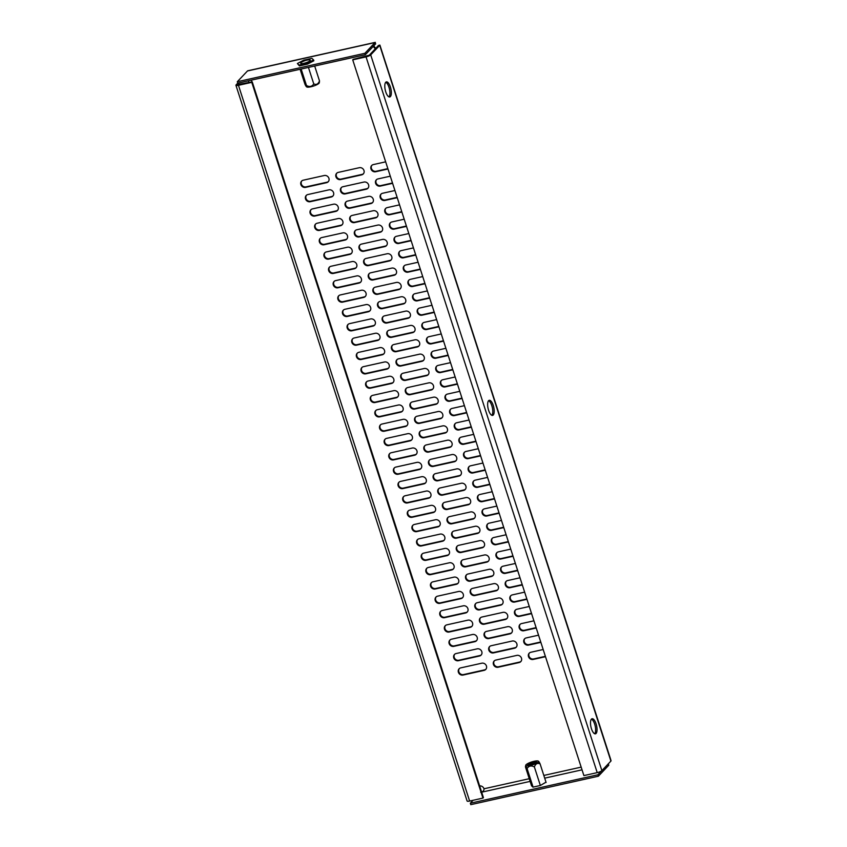 <?xml version="1.0" encoding="UTF-8"?>
<svg xmlns="http://www.w3.org/2000/svg" width="847" height="847" viewBox="0 0 847 847"><rect width="100%" height="100%" fill="white"/><g stroke="black" fill="none" stroke-linecap="round" stroke-linejoin="round"><path stroke-width="1.27" d="M591.439 719.135A7.739 2.88 -102.6 0 1 594.679 724.153A7.739 2.88 -102.6 0 1 594.7 733.756M591.45 728.738A7.739 2.88 -102.6 0 1 592.085 718.732A7.739 2.88 -102.6 0 1 596.076 723.836A7.739 2.88 -102.6 0 1 595.452 733.841A7.739 2.88 -102.6 0 1 591.45 728.738M385.734 82.275A7.739 2.88 -102.6 0 1 388.974 87.294A7.739 2.88 -102.6 0 1 388.995 96.897M385.756 91.878A7.739 2.88 -102.6 0 1 386.38 81.873A7.739 2.88 -102.6 0 1 390.382 86.987A7.739 2.88 -102.6 0 1 389.747 96.981A7.739 2.88 -102.6 0 1 385.756 91.878M488.581 400.705A7.739 2.88 -102.6 0 1 491.832 405.724A7.739 2.88 -102.6 0 1 491.842 415.326M488.603 410.308A7.739 2.88 -102.6 0 1 489.238 400.303A7.739 2.88 -102.6 0 1 493.229 405.417A7.739 2.88 -102.6 0 1 492.594 415.411A7.739 2.88 -102.6 0 1 488.603 410.308M385.66 161.83L373.326 164.583A3.864 3.483 -136.6 0 0 371.42 169.887A3.864 3.483 -136.6 0 0 375.645 171.75L387.968 169.008M390.287 176.176L377.963 178.918A3.864 3.483 -136.6 0 0 376.057 184.233A3.864 3.483 -136.6 0 0 380.282 186.096L392.606 183.344M394.924 190.522L382.59 193.264A3.864 3.483 -136.6 0 0 380.684 198.569A3.864 3.483 -136.6 0 0 384.909 200.443L397.243 197.69M399.551 204.858L387.227 207.61A3.864 3.483 -136.6 0 0 385.321 212.915A3.864 3.483 -136.6 0 0 389.546 214.778L401.87 212.036M404.188 219.204L391.865 221.956A3.864 3.483 -136.6 0 0 389.959 227.261A3.864 3.483 -136.6 0 0 394.173 229.124L406.507 226.382M408.826 233.55L396.491 236.292A3.864 3.483 -136.6 0 0 394.586 241.607A3.864 3.483 -136.6 0 0 398.81 243.47L411.134 240.717M413.452 247.896L401.129 250.638A3.864 3.483 -136.6 0 0 399.223 255.942A3.864 3.483 -136.6 0 0 403.437 257.816L415.771 255.063M418.09 262.242L405.755 264.984A3.864 3.483 -136.6 0 0 403.85 270.288A3.864 3.483 -136.6 0 0 408.074 272.152L420.398 269.41M422.717 276.577L410.393 279.33A3.864 3.483 -136.6 0 0 408.487 284.634A3.864 3.483 -136.6 0 0 412.711 286.498L425.035 283.756M427.354 290.923L415.019 293.676A3.864 3.483 -136.6 0 0 413.124 298.98A3.864 3.483 -136.6 0 0 417.338 300.844L429.673 298.091M431.981 305.269L419.657 308.012A3.864 3.483 -136.6 0 0 417.751 313.316A3.864 3.483 -136.6 0 0 421.975 315.19L434.299 312.437M436.618 319.615L424.294 322.358A3.864 3.483 -136.6 0 0 422.388 327.662A3.864 3.483 -136.6 0 0 426.602 329.525L438.937 326.783M441.255 333.951L428.921 336.704A3.864 3.483 -136.6 0 0 427.015 342.008A3.864 3.483 -136.6 0 0 431.239 343.871L443.563 341.129M445.882 348.297L433.558 351.05A3.864 3.483 -136.6 0 0 431.652 356.354A3.864 3.483 -136.6 0 0 435.877 358.217L448.201 355.475M450.519 362.643L438.185 365.385A3.864 3.483 -136.6 0 0 436.279 370.7A3.864 3.483 -136.6 0 0 440.504 372.564L452.838 369.811M455.146 376.989L442.822 379.731A3.864 3.483 -136.6 0 0 440.916 385.036A3.864 3.483 -136.6 0 0 445.141 386.91L457.465 384.157M459.783 391.325L447.449 394.077A3.864 3.483 -136.6 0 0 445.554 399.382A3.864 3.483 -136.6 0 0 449.768 401.245L462.102 398.503M543.171 649.511L530.847 652.264A3.864 3.483 -136.6 0 0 528.941 657.568A3.864 3.483 -136.6 0 0 533.165 659.432L545.489 656.69M538.544 635.176L526.209 637.918A3.864 3.483 -136.6 0 0 524.304 643.222A3.864 3.483 -136.6 0 0 528.528 645.086L540.862 642.344M533.906 620.83L521.583 623.572A3.864 3.483 -136.6 0 0 519.677 628.876A3.864 3.483 -136.6 0 0 523.901 630.75L536.225 627.998M529.28 606.484L516.945 609.237A3.864 3.483 -136.6 0 0 515.04 614.541A3.864 3.483 -136.6 0 0 519.264 616.404L531.588 613.652M524.642 592.138L512.319 594.89A3.864 3.483 -136.6 0 0 510.413 600.195A3.864 3.483 -136.6 0 0 514.627 602.058L526.961 599.316M520.005 577.792L507.681 580.544A3.864 3.483 -136.6 0 0 505.775 585.849A3.864 3.483 -136.6 0 0 510 587.712L522.324 584.97M515.378 563.456L503.044 566.198A3.864 3.483 -136.6 0 0 501.149 571.503A3.864 3.483 -136.6 0 0 505.363 573.377L517.697 570.624M510.741 549.11L498.417 551.852A3.864 3.483 -136.6 0 0 496.511 557.167A3.864 3.483 -136.6 0 0 500.736 559.031L513.06 556.278M506.114 534.764L493.78 537.517A3.864 3.483 -136.6 0 0 491.874 542.821A3.864 3.483 -136.6 0 0 496.098 544.685L508.422 541.942M501.477 520.418L489.153 523.171A3.864 3.483 -136.6 0 0 487.247 528.475A3.864 3.483 -136.6 0 0 491.461 530.338L503.796 527.596M496.85 506.083L484.516 508.825A3.864 3.483 -136.6 0 0 482.61 514.129A3.864 3.483 -136.6 0 0 486.834 516.003L499.158 513.25M492.213 491.736L479.889 494.479A3.864 3.483 -136.6 0 0 477.983 499.783A3.864 3.483 -136.6 0 0 482.197 501.657L494.532 498.904M487.576 477.39L475.252 480.143A3.864 3.483 -136.6 0 0 473.346 485.447A3.864 3.483 -136.6 0 0 477.57 487.311L489.894 484.558M482.949 463.044L470.614 465.797A3.864 3.483 -136.6 0 0 468.709 471.101A3.864 3.483 -136.6 0 0 472.933 472.965L485.267 470.223M478.311 448.709L465.988 451.451A3.864 3.483 -136.6 0 0 464.082 456.755A3.864 3.483 -136.6 0 0 468.306 458.619L480.63 455.877M473.685 434.363L461.35 437.105A3.864 3.483 -136.6 0 0 459.445 442.409A3.864 3.483 -136.6 0 0 463.669 444.283L475.993 441.531M469.047 420.017L456.724 422.759A3.864 3.483 -136.6 0 0 454.818 428.074A3.864 3.483 -136.6 0 0 459.032 429.937L471.366 427.184M338.281 172.386A3.864 3.483 -136.6 0 0 336.375 177.701A3.864 3.483 -136.6 0 0 340.589 179.564L361.627 174.874A3.864 3.483 -136.6 0 0 363.532 169.569A3.864 3.483 -136.6 0 0 359.308 167.706L338.281 172.386M342.908 186.732A3.864 3.483 -136.6 0 0 341.002 192.036A3.864 3.483 -136.6 0 0 345.227 193.91L366.253 189.22A3.864 3.483 -136.6 0 0 368.159 183.915A3.864 3.483 -136.6 0 0 363.945 182.052L342.908 186.732M347.545 201.078A3.864 3.483 -136.6 0 0 345.64 206.382A3.864 3.483 -136.6 0 0 349.864 208.246L370.891 203.566A3.864 3.483 -136.6 0 0 372.796 198.262A3.864 3.483 -136.6 0 0 368.572 196.388L347.545 201.078M352.172 215.424A3.864 3.483 -136.6 0 0 350.277 220.728A3.864 3.483 -136.6 0 0 354.491 222.592L375.528 217.901A3.864 3.483 -136.6 0 0 377.423 212.597A3.864 3.483 -136.6 0 0 373.209 210.734L352.172 215.424M356.809 229.77A3.864 3.483 -136.6 0 0 354.904 235.074A3.864 3.483 -136.6 0 0 359.128 236.938L380.155 232.247A3.864 3.483 -136.6 0 0 382.061 226.943A3.864 3.483 -136.6 0 0 377.836 225.08L356.809 229.77M361.447 244.105A3.864 3.483 -136.6 0 0 359.541 249.41A3.864 3.483 -136.6 0 0 363.755 251.284L384.792 246.593A3.864 3.483 -136.6 0 0 386.698 241.289A3.864 3.483 -136.6 0 0 382.473 239.426L361.447 244.105M366.073 258.451A3.864 3.483 -136.6 0 0 364.168 263.756A3.864 3.483 -136.6 0 0 368.392 265.619L389.419 260.94A3.864 3.483 -136.6 0 0 391.325 255.635A3.864 3.483 -136.6 0 0 387.1 253.761L366.073 258.451M370.711 272.798A3.864 3.483 -136.6 0 0 368.805 278.102A3.864 3.483 -136.6 0 0 373.029 279.965L394.056 275.286A3.864 3.483 -136.6 0 0 395.962 269.971A3.864 3.483 -136.6 0 0 391.738 268.107L370.711 272.798M375.337 287.144A3.864 3.483 -136.6 0 0 373.432 292.448A3.864 3.483 -136.6 0 0 377.656 294.311L398.683 289.621A3.864 3.483 -136.6 0 0 400.589 284.317A3.864 3.483 -136.6 0 0 396.375 282.453L375.337 287.144M379.975 301.479A3.864 3.483 -136.6 0 0 378.069 306.783A3.864 3.483 -136.6 0 0 382.293 308.657L403.32 303.967A3.864 3.483 -136.6 0 0 405.226 298.663A3.864 3.483 -136.6 0 0 401.002 296.799L379.975 301.479M384.602 315.825A3.864 3.483 -136.6 0 0 382.706 321.129A3.864 3.483 -136.6 0 0 386.92 323.003L407.958 318.313A3.864 3.483 -136.6 0 0 409.853 313.009A3.864 3.483 -136.6 0 0 405.639 311.135L384.602 315.825M389.239 330.171A3.864 3.483 -136.6 0 0 387.333 335.476A3.864 3.483 -136.6 0 0 391.558 337.339L412.584 332.659A3.864 3.483 -136.6 0 0 414.49 327.355A3.864 3.483 -136.6 0 0 410.266 325.481L389.239 330.171M393.876 344.517A3.864 3.483 -136.6 0 0 391.97 349.822A3.864 3.483 -136.6 0 0 396.184 351.685L417.222 346.995A3.864 3.483 -136.6 0 0 419.127 341.69A3.864 3.483 -136.6 0 0 414.903 339.827L393.876 344.517M398.503 358.853A3.864 3.483 -136.6 0 0 396.597 364.168A3.864 3.483 -136.6 0 0 400.822 366.031L421.848 361.341A3.864 3.483 -136.6 0 0 423.754 356.036A3.864 3.483 -136.6 0 0 419.54 354.173L398.503 358.853M403.14 373.199A3.864 3.483 -136.6 0 0 401.234 378.503A3.864 3.483 -136.6 0 0 405.459 380.377L426.486 375.687A3.864 3.483 -136.6 0 0 428.391 370.383A3.864 3.483 -136.6 0 0 424.167 368.519L403.14 373.199M407.767 387.545A3.864 3.483 -136.6 0 0 405.861 392.849A3.864 3.483 -136.6 0 0 410.086 394.713L431.112 390.033A3.864 3.483 -136.6 0 0 433.018 384.729A3.864 3.483 -136.6 0 0 428.804 382.855L407.767 387.545M412.404 401.891A3.864 3.483 -136.6 0 0 410.499 407.195A3.864 3.483 -136.6 0 0 414.723 409.059L435.75 404.368A3.864 3.483 -136.6 0 0 437.655 399.064A3.864 3.483 -136.6 0 0 433.431 397.201L412.404 401.891M495.791 660.078A3.864 3.483 -136.6 0 0 493.886 665.382A3.864 3.483 -136.6 0 0 498.11 667.245L519.137 662.555A3.864 3.483 -136.6 0 0 521.043 657.251A3.864 3.483 -136.6 0 0 516.829 655.387L495.791 660.078M491.165 645.732A3.864 3.483 -136.6 0 0 489.259 651.036A3.864 3.483 -136.6 0 0 493.483 652.899L514.51 648.22A3.864 3.483 -136.6 0 0 516.416 642.905A3.864 3.483 -136.6 0 0 512.191 641.041L491.165 645.732M486.527 631.386A3.864 3.483 -136.6 0 0 484.622 636.69A3.864 3.483 -136.6 0 0 488.846 638.553L509.873 633.874A3.864 3.483 -136.6 0 0 511.779 628.569A3.864 3.483 -136.6 0 0 507.565 626.695L486.527 631.386M481.901 617.039A3.864 3.483 -136.6 0 0 479.995 622.344A3.864 3.483 -136.6 0 0 484.209 624.218L505.246 619.528A3.864 3.483 -136.6 0 0 507.152 614.223A3.864 3.483 -136.6 0 0 502.927 612.36L481.901 617.039M477.263 602.704A3.864 3.483 -136.6 0 0 475.358 608.008A3.864 3.483 -136.6 0 0 479.582 609.872L500.609 605.182A3.864 3.483 -136.6 0 0 502.515 599.877A3.864 3.483 -136.6 0 0 498.29 598.014L477.263 602.704M472.626 588.358A3.864 3.483 -136.6 0 0 470.731 593.662A3.864 3.483 -136.6 0 0 474.945 595.526L495.982 590.835A3.864 3.483 -136.6 0 0 497.877 585.531A3.864 3.483 -136.6 0 0 493.663 583.668L472.626 588.358M467.999 574.012A3.864 3.483 -136.6 0 0 466.094 579.316A3.864 3.483 -136.6 0 0 470.318 581.18L491.345 576.5A3.864 3.483 -136.6 0 0 493.25 571.196A3.864 3.483 -136.6 0 0 489.026 569.322L467.999 574.012M463.362 559.666A3.864 3.483 -136.6 0 0 461.456 564.97A3.864 3.483 -136.6 0 0 465.681 566.844L486.707 562.154A3.864 3.483 -136.6 0 0 488.613 556.85A3.864 3.483 -136.6 0 0 484.399 554.986L463.362 559.666M458.735 545.32A3.864 3.483 -136.6 0 0 456.829 550.635A3.864 3.483 -136.6 0 0 461.043 552.498L482.081 547.808A3.864 3.483 -136.6 0 0 483.986 542.504A3.864 3.483 -136.6 0 0 479.762 540.64L458.735 545.32M454.098 530.984A3.864 3.483 -136.6 0 0 452.192 536.289A3.864 3.483 -136.6 0 0 456.417 538.152L477.443 533.462A3.864 3.483 -136.6 0 0 479.349 528.157A3.864 3.483 -136.6 0 0 475.125 526.294L454.098 530.984M449.471 516.638A3.864 3.483 -136.6 0 0 447.565 521.943A3.864 3.483 -136.6 0 0 451.779 523.806L472.817 519.126A3.864 3.483 -136.6 0 0 474.722 513.822A3.864 3.483 -136.6 0 0 470.498 511.948L449.471 516.638M444.834 502.292A3.864 3.483 -136.6 0 0 442.928 507.597A3.864 3.483 -136.6 0 0 447.152 509.471L468.179 504.78A3.864 3.483 -136.6 0 0 470.085 499.476A3.864 3.483 -136.6 0 0 465.861 497.602L444.834 502.292M440.196 487.946A3.864 3.483 -136.6 0 0 438.301 493.261A3.864 3.483 -136.6 0 0 442.515 495.124L463.553 490.434A3.864 3.483 -136.6 0 0 465.448 485.13A3.864 3.483 -136.6 0 0 461.234 483.266L440.196 487.946M435.57 473.611A3.864 3.483 -136.6 0 0 433.664 478.915A3.864 3.483 -136.6 0 0 437.888 480.778L458.915 476.088A3.864 3.483 -136.6 0 0 460.821 470.784A3.864 3.483 -136.6 0 0 456.597 468.92L435.57 473.611M430.932 459.265A3.864 3.483 -136.6 0 0 429.027 464.569A3.864 3.483 -136.6 0 0 433.251 466.432L454.278 461.753A3.864 3.483 -136.6 0 0 456.184 456.438A3.864 3.483 -136.6 0 0 451.97 454.574L430.932 459.265M426.306 444.919A3.864 3.483 -136.6 0 0 424.4 450.223A3.864 3.483 -136.6 0 0 428.614 452.086L449.651 447.407A3.864 3.483 -136.6 0 0 451.557 442.102A3.864 3.483 -136.6 0 0 447.332 440.228L426.306 444.919M421.668 430.572A3.864 3.483 -136.6 0 0 419.763 435.877A3.864 3.483 -136.6 0 0 423.987 437.751L445.014 433.061A3.864 3.483 -136.6 0 0 446.92 427.756A3.864 3.483 -136.6 0 0 442.695 425.893L421.668 430.572M303.226 180.199A3.864 3.483 -136.6 0 0 301.32 185.504A3.864 3.483 -136.6 0 0 305.545 187.378L326.571 182.687A3.864 3.483 -136.6 0 0 328.477 177.383A3.864 3.483 -136.6 0 0 324.253 175.52L303.226 180.199M307.863 194.545A3.864 3.483 -136.6 0 0 305.958 199.85A3.864 3.483 -136.6 0 0 310.171 201.713L331.209 197.033A3.864 3.483 -136.6 0 0 333.115 191.729A3.864 3.483 -136.6 0 0 328.89 189.855L307.863 194.545M312.49 208.891A3.864 3.483 -136.6 0 0 310.584 214.196A3.864 3.483 -136.6 0 0 314.809 216.059L335.836 211.379A3.864 3.483 -136.6 0 0 337.741 206.065A3.864 3.483 -136.6 0 0 333.527 204.201L312.49 208.891M317.127 223.237A3.864 3.483 -136.6 0 0 315.222 228.542A3.864 3.483 -136.6 0 0 319.446 230.405L340.473 225.715A3.864 3.483 -136.6 0 0 342.379 220.411A3.864 3.483 -136.6 0 0 338.154 218.547L317.127 223.237M321.754 237.573A3.864 3.483 -136.6 0 0 319.859 242.877A3.864 3.483 -136.6 0 0 324.073 244.751L345.11 240.061A3.864 3.483 -136.6 0 0 347.005 234.757A3.864 3.483 -136.6 0 0 342.791 232.893L321.754 237.573M326.391 251.919A3.864 3.483 -136.6 0 0 324.486 257.223A3.864 3.483 -136.6 0 0 328.71 259.097L349.737 254.407A3.864 3.483 -136.6 0 0 351.643 249.103A3.864 3.483 -136.6 0 0 347.418 247.229L326.391 251.919M331.029 266.265A3.864 3.483 -136.6 0 0 329.123 271.569A3.864 3.483 -136.6 0 0 333.337 273.433L354.374 268.753A3.864 3.483 -136.6 0 0 356.28 263.438A3.864 3.483 -136.6 0 0 352.056 261.575L331.029 266.265M335.656 280.611A3.864 3.483 -136.6 0 0 333.75 285.915A3.864 3.483 -136.6 0 0 337.974 287.779L359.001 283.089A3.864 3.483 -136.6 0 0 360.907 277.784A3.864 3.483 -136.6 0 0 356.682 275.921L335.656 280.611M340.293 294.947A3.864 3.483 -136.6 0 0 338.387 300.262A3.864 3.483 -136.6 0 0 342.612 302.125L363.638 297.435A3.864 3.483 -136.6 0 0 365.544 292.13A3.864 3.483 -136.6 0 0 361.32 290.267L340.293 294.947M344.92 309.293A3.864 3.483 -136.6 0 0 343.014 314.597A3.864 3.483 -136.6 0 0 347.238 316.471L368.265 311.781A3.864 3.483 -136.6 0 0 370.171 306.476A3.864 3.483 -136.6 0 0 365.957 304.613L344.92 309.293M349.557 323.639A3.864 3.483 -136.6 0 0 347.651 328.943A3.864 3.483 -136.6 0 0 351.876 330.806L372.902 326.127A3.864 3.483 -136.6 0 0 374.808 320.822A3.864 3.483 -136.6 0 0 370.584 318.948L349.557 323.639M354.184 337.985A3.864 3.483 -136.6 0 0 352.288 343.289A3.864 3.483 -136.6 0 0 356.502 345.153L377.54 340.462A3.864 3.483 -136.6 0 0 379.435 335.158A3.864 3.483 -136.6 0 0 375.221 333.295L354.184 337.985M358.821 352.331A3.864 3.483 -136.6 0 0 356.915 357.635A3.864 3.483 -136.6 0 0 361.14 359.499L382.166 354.808A3.864 3.483 -136.6 0 0 384.072 349.504A3.864 3.483 -136.6 0 0 379.848 347.641L358.821 352.331M363.458 366.666A3.864 3.483 -136.6 0 0 361.553 371.971A3.864 3.483 -136.6 0 0 365.766 373.845L386.804 369.154A3.864 3.483 -136.6 0 0 388.709 363.85A3.864 3.483 -136.6 0 0 384.485 361.987L363.458 366.666M368.085 381.012A3.864 3.483 -136.6 0 0 366.179 386.317A3.864 3.483 -136.6 0 0 370.404 388.18L391.43 383.5A3.864 3.483 -136.6 0 0 393.336 378.196A3.864 3.483 -136.6 0 0 389.122 376.322L368.085 381.012M372.722 395.358A3.864 3.483 -136.6 0 0 370.817 400.663A3.864 3.483 -136.6 0 0 375.041 402.526L396.068 397.846A3.864 3.483 -136.6 0 0 397.974 392.532A3.864 3.483 -136.6 0 0 393.749 390.668L372.722 395.358M377.349 409.704A3.864 3.483 -136.6 0 0 375.443 415.009A3.864 3.483 -136.6 0 0 379.668 416.872L400.695 412.182A3.864 3.483 -136.6 0 0 402.6 406.878A3.864 3.483 -136.6 0 0 398.386 405.014L377.349 409.704M460.747 667.881A3.864 3.483 -136.6 0 0 458.841 673.196A3.864 3.483 -136.6 0 0 463.065 675.059L484.092 670.369A3.864 3.483 -136.6 0 0 485.998 665.064A3.864 3.483 -136.6 0 0 481.774 663.201L460.747 667.881M456.11 653.545A3.864 3.483 -136.6 0 0 454.204 658.85A3.864 3.483 -136.6 0 0 458.428 660.713L479.455 656.023A3.864 3.483 -136.6 0 0 481.361 650.718A3.864 3.483 -136.6 0 0 477.147 648.855L456.11 653.545M451.483 639.199A3.864 3.483 -136.6 0 0 449.577 644.503A3.864 3.483 -136.6 0 0 453.791 646.367L474.828 641.687A3.864 3.483 -136.6 0 0 476.734 636.383A3.864 3.483 -136.6 0 0 472.51 634.509L451.483 639.199M446.845 624.853A3.864 3.483 -136.6 0 0 444.94 630.157A3.864 3.483 -136.6 0 0 449.164 632.031L470.191 627.341A3.864 3.483 -136.6 0 0 472.097 622.037A3.864 3.483 -136.6 0 0 467.872 620.163L446.845 624.853M442.208 610.507A3.864 3.483 -136.6 0 0 440.313 615.811A3.864 3.483 -136.6 0 0 444.527 617.685L465.564 612.995A3.864 3.483 -136.6 0 0 467.459 607.691A3.864 3.483 -136.6 0 0 463.245 605.827L442.208 610.507M437.581 596.172A3.864 3.483 -136.6 0 0 435.676 601.476A3.864 3.483 -136.6 0 0 439.9 603.339L460.927 598.649A3.864 3.483 -136.6 0 0 462.833 593.345A3.864 3.483 -136.6 0 0 458.608 591.481L437.581 596.172M432.944 581.825A3.864 3.483 -136.6 0 0 431.038 587.13A3.864 3.483 -136.6 0 0 435.263 588.993L456.289 584.314A3.864 3.483 -136.6 0 0 458.195 578.999A3.864 3.483 -136.6 0 0 453.981 577.135L432.944 581.825M428.317 567.479A3.864 3.483 -136.6 0 0 426.412 572.784A3.864 3.483 -136.6 0 0 430.636 574.647L451.663 569.967A3.864 3.483 -136.6 0 0 453.569 564.663A3.864 3.483 -136.6 0 0 449.344 562.789L428.317 567.479M423.68 553.133A3.864 3.483 -136.6 0 0 421.774 558.438A3.864 3.483 -136.6 0 0 425.999 560.312L447.025 555.621A3.864 3.483 -136.6 0 0 448.931 550.317A3.864 3.483 -136.6 0 0 444.707 548.454L423.68 553.133M419.053 538.798A3.864 3.483 -136.6 0 0 417.148 544.102A3.864 3.483 -136.6 0 0 421.361 545.966L442.399 541.275A3.864 3.483 -136.6 0 0 444.304 535.971A3.864 3.483 -136.6 0 0 440.08 534.108L419.053 538.798M414.416 524.452A3.864 3.483 -136.6 0 0 412.51 529.756A3.864 3.483 -136.6 0 0 416.735 531.62L437.761 526.929A3.864 3.483 -136.6 0 0 439.667 521.625A3.864 3.483 -136.6 0 0 435.443 519.762L414.416 524.452M409.779 510.106A3.864 3.483 -136.6 0 0 407.883 515.41A3.864 3.483 -136.6 0 0 412.097 517.273L433.135 512.594A3.864 3.483 -136.6 0 0 435.03 507.289A3.864 3.483 -136.6 0 0 430.816 505.415L409.779 510.106M405.152 495.76A3.864 3.483 -136.6 0 0 403.246 501.064A3.864 3.483 -136.6 0 0 407.471 502.938L428.497 498.248A3.864 3.483 -136.6 0 0 430.403 492.943A3.864 3.483 -136.6 0 0 426.179 491.08L405.152 495.76M400.515 481.414A3.864 3.483 -136.6 0 0 398.609 486.729A3.864 3.483 -136.6 0 0 402.833 488.592L423.86 483.902A3.864 3.483 -136.6 0 0 425.766 478.597A3.864 3.483 -136.6 0 0 421.552 476.734L400.515 481.414M395.888 467.078A3.864 3.483 -136.6 0 0 393.982 472.382A3.864 3.483 -136.6 0 0 398.196 474.246L419.233 469.556A3.864 3.483 -136.6 0 0 421.139 464.251A3.864 3.483 -136.6 0 0 416.915 462.388L395.888 467.078M391.25 452.732A3.864 3.483 -136.6 0 0 389.345 458.036A3.864 3.483 -136.6 0 0 393.569 459.9L414.596 455.22A3.864 3.483 -136.6 0 0 416.502 449.916A3.864 3.483 -136.6 0 0 412.277 448.042L391.25 452.732M386.624 438.386A3.864 3.483 -136.6 0 0 384.718 443.69A3.864 3.483 -136.6 0 0 388.932 445.564L409.969 440.874A3.864 3.483 -136.6 0 0 411.875 435.57A3.864 3.483 -136.6 0 0 407.651 433.696L386.624 438.386M381.986 424.04A3.864 3.483 -136.6 0 0 380.081 429.344A3.864 3.483 -136.6 0 0 384.305 431.218L405.332 426.528A3.864 3.483 -136.6 0 0 407.238 421.224A3.864 3.483 -136.6 0 0 403.013 419.36L381.986 424.04M464.41 405.671L452.086 408.423A3.864 3.483 -136.6 0 0 450.18 413.728A3.864 3.483 -136.6 0 0 454.405 415.591L466.729 412.849M417.031 416.237A3.864 3.483 -136.6 0 0 415.136 421.541A3.864 3.483 -136.6 0 0 419.35 423.405L440.387 418.714A3.864 3.483 -136.6 0 0 442.282 413.41A3.864 3.483 -136.6 0 0 438.068 411.547L417.031 416.237M373.421 46.193A3.864 3.483 -136.6 0 0 375.517 48.618M529.259 778.7L484.008 788.779A3.864 3.483 -136.6 0 0 479.646 785.931M387.852 168.638L376.11 171.263A3.864 3.483 43.4 0 1 371.918 165.271M392.489 182.984L380.737 185.609A3.864 3.483 43.4 0 1 376.555 179.617M397.127 197.33L385.374 199.945A3.864 3.483 43.4 0 1 381.182 193.963M401.753 211.676L390.001 214.291A3.864 3.483 43.4 0 1 385.819 208.309M406.391 226.022L394.638 228.637A3.864 3.483 43.4 0 1 390.456 222.645M411.017 240.357L399.276 242.983A3.864 3.483 43.4 0 1 395.083 236.991M415.655 254.703L403.903 257.319A3.864 3.483 43.4 0 1 399.72 251.337M420.281 269.05L408.54 271.665A3.864 3.483 43.4 0 1 404.347 265.683M424.919 283.396L413.167 286.011A3.864 3.483 43.4 0 1 408.985 280.018M429.556 297.731L417.804 300.357A3.864 3.483 43.4 0 1 413.611 294.364M434.183 312.077L422.441 314.703A3.864 3.483 43.4 0 1 418.249 308.71M438.82 326.423L427.068 329.038A3.864 3.483 43.4 0 1 422.886 323.056M443.447 340.769L431.705 343.384A3.864 3.483 43.4 0 1 427.513 337.402M448.084 355.105L436.332 357.73A3.864 3.483 43.4 0 1 432.15 351.738M452.722 369.451L440.969 372.077A3.864 3.483 43.4 0 1 436.777 366.084M457.348 383.797L445.596 386.412A3.864 3.483 43.4 0 1 441.414 380.43M461.986 398.143L450.233 400.758A3.864 3.483 43.4 0 1 446.051 394.776M545.373 656.33L533.621 658.945A3.864 3.483 43.4 0 1 529.439 652.963M540.746 641.984L528.994 644.599A3.864 3.483 43.4 0 1 524.801 638.617M536.109 627.638L524.357 630.253A3.864 3.483 43.4 0 1 520.174 624.271M531.471 613.292L519.73 615.917A3.864 3.483 43.4 0 1 515.537 609.925M526.845 598.956L515.092 601.571A3.864 3.483 43.4 0 1 510.91 595.579M522.207 584.61L510.455 587.225A3.864 3.483 43.4 0 1 506.273 581.243M517.581 570.264L505.828 572.879A3.864 3.483 43.4 0 1 501.636 566.897M512.943 555.918L501.191 558.544A3.864 3.483 43.4 0 1 497.009 552.551M508.306 541.582L496.564 544.197A3.864 3.483 43.4 0 1 492.372 538.205M503.679 527.236L491.927 529.851A3.864 3.483 43.4 0 1 487.745 523.87M499.042 512.89L487.3 515.505A3.864 3.483 43.4 0 1 483.108 509.523M494.415 498.544L482.663 501.17A3.864 3.483 43.4 0 1 478.481 495.177M489.778 484.198L478.026 486.824A3.864 3.483 43.4 0 1 473.844 480.831M485.151 469.863L473.399 472.478A3.864 3.483 43.4 0 1 469.206 466.496M480.514 455.517L468.762 458.132A3.864 3.483 43.4 0 1 464.58 452.15M475.876 441.171L464.135 443.786A3.864 3.483 43.4 0 1 459.942 437.804M471.25 426.824L459.498 429.45A3.864 3.483 43.4 0 1 455.315 423.458M363.49 173.688A3.864 3.483 43.4 0 1 362.082 174.387L341.055 179.077A3.864 3.483 43.4 0 1 336.873 173.084M368.127 188.034A3.864 3.483 43.4 0 1 366.719 188.733L345.692 193.412A3.864 3.483 43.4 0 1 341.5 187.431M372.765 202.38A3.864 3.483 43.4 0 1 371.357 203.068L350.319 207.759A3.864 3.483 43.4 0 1 346.137 201.777M377.391 216.726A3.864 3.483 43.4 0 1 375.983 217.414L354.957 222.105A3.864 3.483 43.4 0 1 350.764 216.112M382.029 231.062A3.864 3.483 43.4 0 1 380.621 231.76L359.583 236.451A3.864 3.483 43.4 0 1 355.401 230.458M386.656 245.408A3.864 3.483 43.4 0 1 385.247 246.106L364.221 250.786A3.864 3.483 43.4 0 1 360.039 244.804M391.293 259.754A3.864 3.483 43.4 0 1 389.885 260.453L368.858 265.132A3.864 3.483 43.4 0 1 364.665 259.15M395.93 274.1A3.864 3.483 43.4 0 1 394.522 274.788L373.485 279.478A3.864 3.483 43.4 0 1 369.303 273.496M400.557 288.435A3.864 3.483 43.4 0 1 399.149 289.134L378.122 293.824A3.864 3.483 43.4 0 1 373.929 287.832M405.194 302.781A3.864 3.483 43.4 0 1 403.786 303.48L382.749 308.17A3.864 3.483 43.4 0 1 378.567 302.178M409.821 317.127A3.864 3.483 43.4 0 1 408.413 317.826L387.386 322.506A3.864 3.483 43.4 0 1 383.193 316.524M414.458 331.473A3.864 3.483 43.4 0 1 413.05 332.162L392.023 336.852A3.864 3.483 43.4 0 1 387.831 330.87M419.085 345.809A3.864 3.483 43.4 0 1 417.677 346.508L396.65 351.198A3.864 3.483 43.4 0 1 392.468 345.205M423.722 360.155A3.864 3.483 43.4 0 1 422.314 360.854L401.287 365.544A3.864 3.483 43.4 0 1 397.095 359.552M428.36 374.501A3.864 3.483 43.4 0 1 426.952 375.2L405.914 379.88A3.864 3.483 43.4 0 1 401.732 373.898M432.986 388.847A3.864 3.483 43.4 0 1 431.578 389.535L410.551 394.226A3.864 3.483 43.4 0 1 406.359 388.244M437.624 403.193A3.864 3.483 43.4 0 1 436.216 403.881L415.178 408.572A3.864 3.483 43.4 0 1 410.996 402.579M521.011 661.369A3.864 3.483 43.4 0 1 519.603 662.068L498.576 666.758A3.864 3.483 43.4 0 1 494.383 660.766M516.384 647.034A3.864 3.483 43.4 0 1 514.976 647.722L493.939 652.412A3.864 3.483 43.4 0 1 489.757 646.43M511.747 632.688A3.864 3.483 43.4 0 1 510.339 633.387L489.312 638.066A3.864 3.483 43.4 0 1 485.119 632.084M507.109 618.342A3.864 3.483 43.4 0 1 505.701 619.041L484.675 623.731A3.864 3.483 43.4 0 1 480.493 617.738M502.483 603.996A3.864 3.483 43.4 0 1 501.075 604.694L480.048 609.385A3.864 3.483 43.4 0 1 475.855 603.392M497.845 589.66A3.864 3.483 43.4 0 1 496.437 590.348L475.411 595.039A3.864 3.483 43.4 0 1 471.218 589.046M493.219 575.314A3.864 3.483 43.4 0 1 491.811 576.002L470.773 580.693A3.864 3.483 43.4 0 1 466.591 574.711M488.581 560.968A3.864 3.483 43.4 0 1 487.173 561.667L466.146 566.347A3.864 3.483 43.4 0 1 461.954 560.365M483.955 546.622A3.864 3.483 43.4 0 1 482.546 547.321L461.509 552.011A3.864 3.483 43.4 0 1 457.327 546.019M479.317 532.276A3.864 3.483 43.4 0 1 477.909 532.975L456.882 537.665A3.864 3.483 43.4 0 1 452.69 531.672M474.68 517.941A3.864 3.483 43.4 0 1 473.272 518.629L452.245 523.319A3.864 3.483 43.4 0 1 448.063 517.337M470.053 503.594A3.864 3.483 43.4 0 1 468.645 504.293L447.608 508.973A3.864 3.483 43.4 0 1 443.426 502.991M465.416 489.248A3.864 3.483 43.4 0 1 464.008 489.947L442.981 494.637A3.864 3.483 43.4 0 1 438.788 488.645M460.789 474.902A3.864 3.483 43.4 0 1 459.381 475.601L438.344 480.291A3.864 3.483 43.4 0 1 434.162 474.299M456.152 460.567A3.864 3.483 43.4 0 1 454.744 461.255L433.717 465.945A3.864 3.483 43.4 0 1 429.524 459.963M451.515 446.221A3.864 3.483 43.4 0 1 450.106 446.92L429.08 451.599A3.864 3.483 43.4 0 1 424.898 445.617M446.888 431.875A3.864 3.483 43.4 0 1 445.48 432.573L424.453 437.253A3.864 3.483 43.4 0 1 420.26 431.271M328.445 181.502A3.864 3.483 43.4 0 1 327.037 182.2L306.011 186.88A3.864 3.483 43.4 0 1 301.818 180.898M333.072 195.848A3.864 3.483 43.4 0 1 331.675 196.546L310.637 201.226A3.864 3.483 43.4 0 1 306.455 195.244M337.709 210.194A3.864 3.483 43.4 0 1 336.301 210.882L315.275 215.572A3.864 3.483 43.4 0 1 311.082 209.59M342.347 224.529A3.864 3.483 43.4 0 1 340.939 225.228L319.901 229.918A3.864 3.483 43.4 0 1 315.719 223.926M346.974 238.875A3.864 3.483 43.4 0 1 345.565 239.574L324.539 244.264A3.864 3.483 43.4 0 1 320.346 238.272M351.611 253.221A3.864 3.483 43.4 0 1 350.203 253.92L329.165 258.6A3.864 3.483 43.4 0 1 324.983 252.618M356.238 267.567A3.864 3.483 43.4 0 1 354.829 268.255L333.803 272.946A3.864 3.483 43.4 0 1 329.621 266.964M360.875 281.903A3.864 3.483 43.4 0 1 359.467 282.602L338.44 287.292A3.864 3.483 43.4 0 1 334.247 281.299M365.512 296.249A3.864 3.483 43.4 0 1 364.104 296.948L343.067 301.638A3.864 3.483 43.4 0 1 338.885 295.645M370.139 310.595A3.864 3.483 43.4 0 1 368.731 311.294L347.704 315.973A3.864 3.483 43.4 0 1 343.511 309.991M374.776 324.941A3.864 3.483 43.4 0 1 373.368 325.629L352.331 330.319A3.864 3.483 43.4 0 1 348.149 324.337M379.403 339.287A3.864 3.483 43.4 0 1 377.995 339.975L356.968 344.665A3.864 3.483 43.4 0 1 352.776 338.673M384.04 353.623A3.864 3.483 43.4 0 1 382.632 354.321L361.605 359.012A3.864 3.483 43.4 0 1 357.413 353.019M388.667 367.969A3.864 3.483 43.4 0 1 387.259 368.667L366.232 373.347A3.864 3.483 43.4 0 1 362.05 367.365M393.304 382.315A3.864 3.483 43.4 0 1 391.896 383.013L370.87 387.693A3.864 3.483 43.4 0 1 366.677 381.711M397.942 396.661A3.864 3.483 43.4 0 1 396.534 397.349L375.496 402.039A3.864 3.483 43.4 0 1 371.314 396.057M402.569 410.996A3.864 3.483 43.4 0 1 401.16 411.695L380.134 416.385A3.864 3.483 43.4 0 1 375.941 410.393M485.966 669.183A3.864 3.483 43.4 0 1 484.558 669.882L463.521 674.572A3.864 3.483 43.4 0 1 459.339 668.579M481.329 654.837A3.864 3.483 43.4 0 1 479.921 655.536L458.894 660.226A3.864 3.483 43.4 0 1 454.701 654.233M476.692 640.501A3.864 3.483 43.4 0 1 475.283 641.19L454.257 645.88A3.864 3.483 43.4 0 1 450.075 639.898M472.065 626.155A3.864 3.483 43.4 0 1 470.657 626.854L449.63 631.534A3.864 3.483 43.4 0 1 445.437 625.552M467.428 611.809A3.864 3.483 43.4 0 1 466.019 612.508L444.993 617.198A3.864 3.483 43.4 0 1 440.8 611.206M462.801 597.463A3.864 3.483 43.4 0 1 461.393 598.162L440.355 602.852A3.864 3.483 43.4 0 1 436.173 596.86M458.163 583.128A3.864 3.483 43.4 0 1 456.755 583.816L435.729 588.506A3.864 3.483 43.4 0 1 431.536 582.524M453.537 568.782A3.864 3.483 43.4 0 1 452.129 569.48L431.091 574.16A3.864 3.483 43.4 0 1 426.909 568.178M448.899 554.436A3.864 3.483 43.4 0 1 447.491 555.134L426.465 559.814A3.864 3.483 43.4 0 1 422.272 553.832M444.262 540.09A3.864 3.483 43.4 0 1 442.854 540.788L421.827 545.479A3.864 3.483 43.4 0 1 417.645 539.486M439.635 525.754A3.864 3.483 43.4 0 1 438.227 526.442L417.19 531.133A3.864 3.483 43.4 0 1 413.008 525.14M434.998 511.408A3.864 3.483 43.4 0 1 433.59 512.096L412.563 516.786A3.864 3.483 43.4 0 1 408.37 510.805M430.371 497.062A3.864 3.483 43.4 0 1 428.963 497.761L407.926 502.44A3.864 3.483 43.4 0 1 403.744 496.458M425.734 482.716A3.864 3.483 43.4 0 1 424.326 483.415L403.299 488.105A3.864 3.483 43.4 0 1 399.106 482.112M421.097 468.37A3.864 3.483 43.4 0 1 419.699 469.069L398.662 473.759A3.864 3.483 43.4 0 1 394.48 467.766M416.47 454.034A3.864 3.483 43.4 0 1 415.062 454.723L394.035 459.413A3.864 3.483 43.4 0 1 389.842 453.431M411.833 439.688A3.864 3.483 43.4 0 1 410.424 440.387L389.398 445.067A3.864 3.483 43.4 0 1 385.216 439.085M407.206 425.342A3.864 3.483 43.4 0 1 405.798 426.041L384.76 430.731A3.864 3.483 43.4 0 1 380.578 424.739M466.612 412.489L454.871 415.104A3.864 3.483 43.4 0 1 450.678 409.112M442.25 417.529A3.864 3.483 43.4 0 1 440.842 418.227L419.816 422.918A3.864 3.483 43.4 0 1 415.633 416.925M375.973 48.131A3.864 3.483 43.4 0 1 373.876 45.706M237.626 84.944L239.119 82.868M235.932 85.282L467.11 801.029A3.864 0.879 162.1 0 0 469.63 801.061L482.949 798.096L251.771 82.35L238.452 85.314A3.864 0.879 -17.9 0 1 235.932 85.282A3.864 0.879 -17.9 0 1 236.101 84.88L237.753 83.133M610.56 759.06L611.068 760.828A3.864 0.879 162.1 0 1 610.899 761.082L601.878 770.622A3.864 0.879 162.1 0 1 597.22 772.633L583.901 775.598L352.723 59.851L353.178 59.364L369.292 55.193L378.418 45.494L379.89 45.082L610.56 759.06M352.723 59.851L366.042 56.887A3.864 0.879 -17.9 0 0 370.7 54.875L379.721 45.336A3.864 0.879 -17.9 0 0 379.89 45.082M598.374 776.212L597.908 774.783L470.329 803.221L470.794 804.65L598.374 776.212L608.559 765.455A3.864 1.44 77.4 0 0 608.781 765.095L608.231 763.803M484.008 788.779C484.103 790.653 482.981 791.797 480.641 792.231M531.493 785.635L532.943 787.138L540.386 785.476L545.997 782.183M601.645 770.834L597.908 774.783M470.329 803.221L473.092 800.288M374.798 42.466L375.697 43.853A2.319 0.868 77.4 0 0 375.517 43.97L365.343 54.727L237.753 83.165L237.298 81.736L364.877 53.297L365.343 54.727M375.348 42.35A3.864 1.44 77.4 0 0 375.062 42.53L364.877 53.297M237.298 81.736L247.472 70.968A3.864 1.44 -102.6 0 1 247.758 70.788L248.446 70.629M237.509 84.562L252.237 81.863L483.415 797.609L482.949 798.096M528.793 765.159A4.68 1.059 -17.9 0 0 533.366 764.089A4.68 1.059 -17.9 0 0 536.532 762.236A4.68 1.059 -17.9 0 0 535.452 761.644A4.68 1.059 -17.9 0 0 529.915 763.115A4.68 1.059 -17.9 0 0 527.861 765.032A4.68 1.059 -17.9 0 0 528.793 765.159M535.918 762.829A3.864 0.879 -17.9 0 0 535.124 762.702A3.864 0.879 -17.9 0 0 531.27 763.613A3.864 0.879 -17.9 0 0 528.708 765.159M536.892 760.892A6.702 1.514 -17.9 0 0 530.031 762.544A6.702 1.514 -17.9 0 0 525.743 765.254A6.702 1.514 -17.9 0 0 527.353 765.91A6.702 1.514 -17.9 0 0 535.008 763.941A6.702 1.514 -17.9 0 0 538.374 761.167A6.702 1.514 -17.9 0 0 536.892 760.892M538.544 762.544C538.343 760.786 538.861 761.252 540.1 763.93C537.474 762.724 535.569 763.729 534.372 766.948C531.238 765.275 528.814 765.815 527.088 768.568C525.86 765.9 525.341 765.434 525.532 767.181L531.588 785.931M525.743 765.254L525.532 767.181M540.1 763.93L546.093 782.48M527.088 768.568L533.081 787.107M534.372 766.948L540.365 785.487M310.034 60.698A5.029 1.133 -17.9 0 0 310.267 60.169A5.029 1.133 -17.9 0 0 306.074 60.349A5.029 1.133 -17.9 0 0 300.929 62.731A5.029 1.133 -17.9 0 0 300.696 63.26A5.029 1.133 -17.9 0 0 304.899 63.07A5.029 1.133 -17.9 0 0 310.034 60.698M319.488 80.889L319.277 82.815A6.702 1.514 162.1 0 1 318.97 83.313A6.702 1.514 162.1 0 1 312.543 86.352A6.702 1.514 162.1 0 1 306.635 86.892L306.476 85.526C309.61 87.188 312.045 86.648 313.761 83.895C316.376 85.113 318.281 84.107 319.488 80.889L314.682 66.024M300.113 69.263L304.92 84.128C306.148 86.807 306.667 87.273 306.476 85.526L301.151 69.041M299.118 65.06L297.392 63.514L303.745 60.169L311.844 58.358L313.581 59.904L307.217 63.26L299.118 65.06L299.404 65.918L297.392 63.514M307.217 63.26L307.493 64.118L313.856 60.772L313.581 59.904M307.493 64.118L299.404 65.918M313.761 83.895L308.435 67.411M251.951 81.926L251.368 80.137M581.158 767.128L543.827 775.45M248.393 80.793L248.976 82.583M379.721 45.336L610.899 761.082M370.7 54.875L601.878 770.622M481.668 792.189L530.127 781.389M544.695 778.149L582.037 769.828M247.472 70.968L375.062 42.53M469.63 801.061L238.452 85.314M366.042 56.887L597.22 772.633M374.977 42.435L248.213 70.682"/></g></svg>
